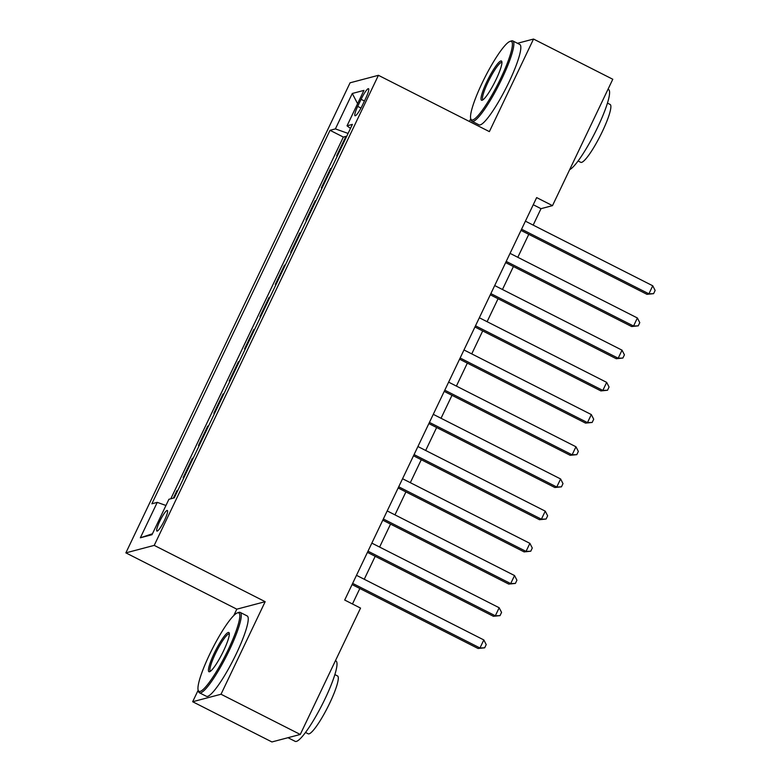 <?xml version="1.0" encoding="UTF-8"?>
<svg xmlns="http://www.w3.org/2000/svg" width="781" height="781" viewBox="0 0 781 781"><rect width="100%" height="100%" fill="white"/><g stroke="black" fill="none" stroke-linecap="round" stroke-linejoin="round"><path stroke-width="1.17" d="M164.586 520.126A11.539 1.913 -63.1 0 0 167.349 510.491A11.539 1.913 -63.1 0 0 159.685 521.425A11.539 1.913 -63.1 0 0 156.913 531.06A11.539 1.913 -63.1 0 0 164.586 520.126M237.404 612.9L238.81 612.421A45.064 7.478 116.9 0 1 240.226 612.411A45.064 7.478 116.9 0 1 229.409 650.065A45.064 7.478 116.9 0 1 199.438 692.776A45.064 7.478 116.9 0 1 198.608 691.634L198.169 690.219A43.98 7.293 -63.1 0 0 228.228 649.646A43.98 7.293 -63.1 0 0 237.404 612.9A43.98 7.293 -63.1 0 0 209.533 654.585A43.98 7.293 -63.1 0 0 198.169 690.219L192.663 701.738L221.013 694.241L265.169 601.682L236.819 609.17L233.773 615.555M236.819 609.17L125.868 552.87L350.073 82.806L378.424 75.308L154.218 545.382L125.868 552.87M509.983 41.413L511.389 40.934A45.064 7.478 116.9 0 1 512.805 40.924A45.064 7.478 116.9 0 1 501.988 78.578A45.064 7.478 116.9 0 1 472.027 121.289A45.064 7.478 116.9 0 1 471.197 120.147L470.748 118.732A43.98 7.293 -63.1 0 0 500.816 78.159A43.98 7.293 -63.1 0 0 509.983 41.413A43.98 7.293 -63.1 0 0 482.111 83.098A43.98 7.293 -63.1 0 0 470.748 118.732L469.43 121.494M192.663 701.738L271.915 741.95L300.265 734.462L360.539 608.087L344.694 600.042L536.654 197.593L552.499 205.637L612.782 79.262L533.53 39.05L517.461 43.297M337.577 155.468L336.699 155.702L345.905 136.382L346.53 136.704M331.437 168.345L330.548 168.579L331.173 168.901M330.548 168.579L321.342 187.899L322.221 187.665M306.865 219.861L305.976 220.096L315.192 200.776L315.817 201.098M291.508 252.058L290.62 252.292L299.836 232.972L300.46 233.294M276.152 284.255L275.263 284.489L284.479 265.169L285.104 265.491M260.795 316.451L259.907 316.686L269.123 297.366L269.748 297.678M245.439 348.648L244.551 348.882L253.766 329.562L254.391 329.875M230.083 380.845L229.194 381.079L238.41 361.759L239.035 362.072M214.726 413.042L213.838 413.276L223.054 393.956L223.678 394.268M199.37 445.238L198.481 445.473L207.697 426.153L208.322 426.465M184.013 477.435L183.125 477.669L192.341 458.349L192.966 458.662M361.086 99.314L357.708 106.392A11.178 1.855 -63.1 0 0 355.023 115.734A11.178 1.855 -63.1 0 0 362.462 105.142L365.84 98.055A11.178 1.855 -63.1 0 0 368.515 88.712A11.178 1.855 -63.1 0 0 361.086 99.314L364.424 101.003M348.092 133.424L335.391 128.894L330.031 130.31L151.885 503.784L157.254 502.368L140.355 537.787L152.002 534.702L168.901 499.293L174.261 497.878L352.397 124.394L347.037 125.809L350.484 128.416M335.391 128.894L352.28 93.476L363.926 90.401L347.037 125.809M345.905 136.382L343.337 137.065L170.805 498.786M177.873 490.312L176.984 490.546L173.372 498.112M192.341 458.349L193.229 458.115M207.697 426.153L208.586 425.918M223.054 393.956L223.942 393.722M238.41 361.759L239.298 361.525M253.766 329.562L254.655 329.328M269.123 297.366L270.011 297.131M284.479 265.169L285.368 264.935M299.836 232.972L300.724 232.738M315.192 200.776L316.08 200.541M221.013 694.241L300.265 734.462M265.169 601.682L154.218 545.382M378.424 75.308L489.375 131.618L533.53 39.05M533.169 225.104L541.008 208.673L552.499 205.637M352.456 603.986L359.836 588.503M364.249 579.268L375.192 556.306M379.605 547.071L390.549 524.11M394.961 514.874L405.915 491.913M410.318 482.678L421.271 459.716M425.674 450.481L436.628 427.519M441.031 418.284L451.984 395.323M456.387 386.087L467.341 363.126M471.744 353.891L482.697 330.929M487.1 321.694L498.053 298.742M502.456 289.497L513.41 266.546M517.813 257.3L528.766 234.349M533.247 204.729L541.008 208.673M343.337 137.065L330.031 130.31M176.984 490.546L177.609 490.858M157.254 502.368L165.953 505.473M357.591 103.697L352.28 93.476M140.355 537.787L152.451 533.774M521.005 230.405L646.99 294.339L648.904 293.832L521.571 229.214M652.74 285.778L655.132 290.434L653.599 293.656L648.904 293.832L652.74 285.778L525.408 221.169M653.599 293.656L646.99 294.339M496.14 79.398A21.985 3.651 116.9 0 1 482.199 100.232A21.985 3.651 116.9 0 1 486.788 81.859A21.985 3.651 116.9 0 1 501.822 61.572A21.985 3.651 116.9 0 1 496.14 79.398M501.929 62.5A20.911 3.466 -63.1 0 0 501.88 62.47A20.911 3.466 -63.1 0 0 487.969 82.288A20.911 3.466 -63.1 0 0 482.951 99.753A20.911 3.466 -63.1 0 0 483.009 99.783M608.018 89.249L608.545 89.512A45.064 7.478 116.9 0 1 597.729 127.157A45.064 7.478 116.9 0 1 569.661 169.662M607.462 103.112L610.127 104.459A32.441 5.379 116.9 0 1 602.336 131.569A32.441 5.379 116.9 0 1 580.761 162.321L578.096 160.974M512.805 40.924L519.775 44.468A45.064 7.478 116.9 0 1 508.968 82.122A45.064 7.478 116.9 0 1 478.997 124.833L472.027 121.289M223.551 650.876A21.985 3.651 116.9 0 1 209.62 671.719A21.985 3.651 116.9 0 1 214.209 653.346A21.985 3.651 116.9 0 1 229.233 633.059A21.985 3.651 116.9 0 1 223.551 650.876M229.35 633.987A20.911 3.466 -63.1 0 0 229.292 633.947A20.911 3.466 -63.1 0 0 215.39 653.765A20.911 3.466 -63.1 0 0 210.372 671.24A20.911 3.466 -63.1 0 0 210.431 671.269M335.44 660.726L335.957 660.99A45.064 7.478 116.9 0 1 325.14 698.644A45.064 7.478 116.9 0 1 295.179 741.354L287.984 737.703M334.873 674.589L337.538 675.946A32.441 5.379 116.9 0 1 329.758 703.056A32.441 5.379 116.9 0 1 308.173 733.808L305.508 732.451M240.226 612.411L247.196 615.955A45.064 7.478 116.9 0 1 236.379 653.599A45.064 7.478 116.9 0 1 206.418 696.32L199.438 692.776M505.649 262.601L631.634 326.536L633.547 326.028L506.215 261.41M637.384 317.974L639.776 322.631L638.243 325.853L633.547 326.028L637.384 317.974L510.052 253.366M638.243 325.853L631.634 326.536M490.292 294.798L616.268 358.733L618.191 358.225L490.858 293.607M622.027 350.171L624.419 354.828L622.887 358.049L618.191 358.225L622.027 350.171L494.695 285.563M622.887 358.049L616.268 358.733M474.936 326.995L600.911 390.92L602.834 390.422L475.502 325.804M606.671 382.368L609.063 387.025L607.53 390.246L602.834 390.422L606.671 382.368L479.339 317.76M607.53 390.246L600.911 390.92M459.579 359.192L585.555 423.117L587.478 422.619L460.146 358.001M591.315 414.565L593.706 419.221L592.174 422.443L587.478 422.619L591.315 414.565L463.982 349.956M592.174 422.443L585.555 423.117M444.213 391.388L570.198 455.313L572.122 454.815L444.789 390.197M575.958 446.761L578.35 451.418L576.817 454.64L572.122 454.815L575.958 446.761L448.626 382.153M576.817 454.64L570.198 455.313M428.857 423.585L554.842 487.51L556.755 487.012L429.433 422.394M560.602 478.958L562.994 483.615L561.461 486.836L556.755 487.012L560.602 478.958L433.27 414.34M561.461 486.836L554.842 487.51M413.5 455.782L539.486 519.707L541.399 519.199L414.076 454.591M545.245 511.155L547.637 515.811L546.104 519.033L541.399 519.199L545.245 511.155L417.913 446.537M546.104 519.033L539.486 519.707M398.144 487.979L524.129 551.903L526.043 551.396L398.71 486.788M529.889 543.351L532.281 548.008L530.748 551.23L526.043 551.396L529.889 543.351L402.557 478.733M530.748 551.23L524.129 551.903M382.788 520.175L508.773 584.1L510.686 583.592L383.354 518.984M514.533 575.548L516.924 580.205L515.392 583.427L510.686 583.592L514.533 575.548L387.2 510.93M515.392 583.427L508.773 584.1M367.431 552.372L493.416 616.297L495.33 615.789L367.997 551.181M499.176 607.745L501.568 612.402L500.035 615.623L495.33 615.789L499.176 607.745L371.844 543.127M500.035 615.623L493.416 616.297M352.075 584.569L478.06 648.494L479.973 647.986L352.641 583.378M483.82 639.942L486.212 644.598L484.679 647.82L479.973 647.986L483.82 639.942L356.487 575.324M484.679 647.82L478.06 648.494M360.978 108.051L357.708 106.392"/></g></svg>
